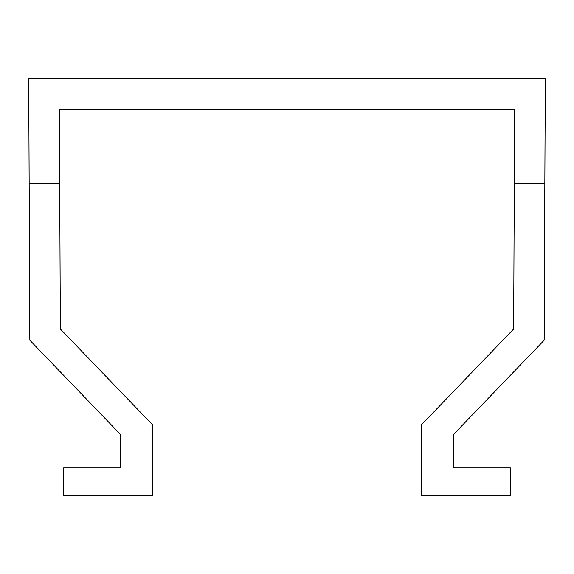 <?xml version="1.0" encoding="UTF-8"?>
<svg xmlns="http://www.w3.org/2000/svg" width="574" height="574" viewBox="0 0 574 574"><rect width="100%" height="100%" fill="white"/><g stroke="black" fill="none" stroke-linecap="round" stroke-linejoin="round"><path stroke-width="0.86" d="M514.29 183.723L544.841 183.859L545.3 78.695L28.7 78.695L29.841 340.231L120.669 434.64L120.669 467.91L63.614 467.91L63.614 495.305L152.727 495.305L152.419 424.688L60.342 328.988L59.387 109.247L514.613 109.247L513.658 328.988L421.581 424.688L421.273 495.305L510.386 495.305L510.386 467.91L453.331 467.91L453.331 434.64L453.331 467.91M120.669 434.64L120.669 467.91M544.841 183.859L544.159 340.231L453.331 434.64M29.159 183.859L59.71 183.723"/></g></svg>
